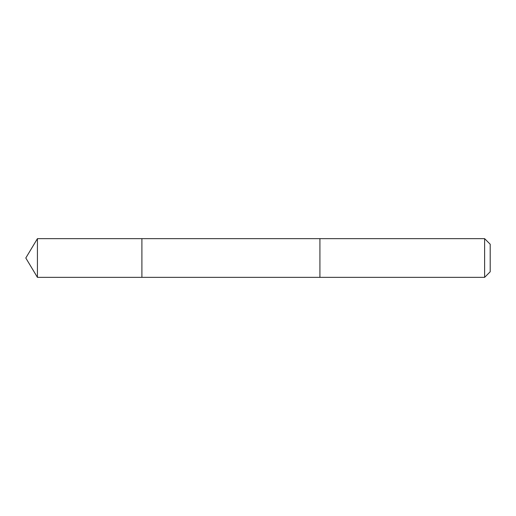 <?xml version="1.0" encoding="UTF-8"?>
<svg xmlns="http://www.w3.org/2000/svg" width="516" height="516" viewBox="0 0 516 516"><rect width="100%" height="100%" fill="white"/><g stroke="black" fill="none" stroke-linecap="round" stroke-linejoin="round"><path stroke-width="0.39" stroke-dasharray="2.58 1.94" d="M141.9 238.65L141.9 277.35L141.9 238.65M37.429 277.35L37.429 238.65M484.614 277.35L484.614 238.65M490.2 271.764L490.2 244.236"/><path stroke-width="0.77" d="M141.9 253.878L141.9 238.65L37.429 238.65L37.429 277.35L141.9 277.35L141.9 238.65L319.92 238.656L319.92 277.344L141.9 277.35L141.9 253.878M319.92 238.65L319.92 277.35L484.614 277.35L484.614 238.65L319.92 238.65M484.614 238.65L490.2 244.236L490.2 271.764L484.614 277.35M141.9 277.35L37.429 277.35L25.8 258L37.429 277.35M25.8 258L37.429 238.65"/></g></svg>
